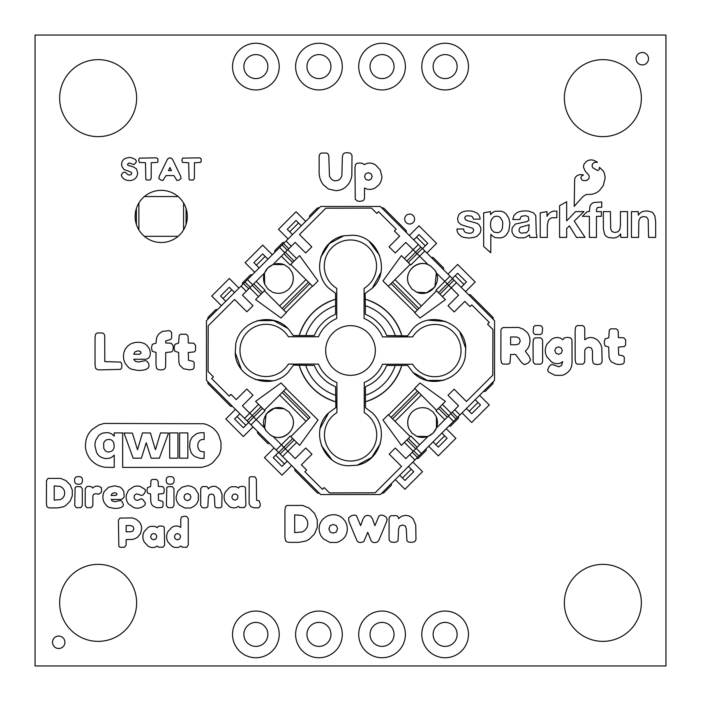<?xml version="1.0" encoding="UTF-8"?>
<svg xmlns="http://www.w3.org/2000/svg" width="701" height="701" viewBox="0 0 701 701"><rect width="100%" height="100%" fill="white"/><g stroke="black" fill="none" stroke-linecap="round" stroke-linejoin="round"><path stroke-width="1.05" d="M305.689 365.3A47.195 47.195 0 0 0 335.7 395.311L335.788 401.839C317.395 395.811 305.189 383.605 299.161 365.212L293.465 365.142L288.067 372.38C270.963 391.395 235.606 378.312 235.229 352.656L235.773 343.832C240.154 320.471 271.769 311.244 288.067 328.576L293.298 335.551L299.231 335.551C305.268 317.369 317.369 305.268 335.551 299.231L335.551 314.214L331.626 316.177L335.551 314.214L335.551 293.298L328.576 288.067C311.305 271.795 320.41 240.145 343.832 235.773L352.656 235.229C378.303 235.615 391.403 270.963 372.38 288.067L365.142 293.465L365.212 299.161C383.605 305.189 395.811 317.395 401.839 335.788L386.786 335.595L384.823 331.669L386.786 335.595L407.535 335.858L412.933 328.62C430.037 309.605 465.394 322.688 465.771 348.344L465.227 357.168C460.846 380.529 429.231 389.756 412.933 372.424L407.702 365.449L401.769 365.449C395.732 383.631 383.631 395.732 365.449 401.769L365.449 386.786L369.374 384.823L365.449 386.786L365.449 407.702L372.424 412.933C389.695 429.205 380.59 460.855 357.168 465.227L348.344 465.771C322.697 465.385 309.597 430.037 328.62 412.933L335.858 407.535L335.788 401.839C317.395 395.811 305.189 383.605 299.161 365.212L314.214 365.405L316.177 369.331L314.214 365.405L299.161 365.212A53.416 53.416 0 0 0 335.788 401.839L335.595 386.786L331.669 384.823M335.551 305.741A47.195 47.195 0 0 0 305.741 335.551L299.231 335.551C305.268 317.369 317.369 305.268 335.551 299.231A53.416 53.416 0 0 0 299.231 335.551L314.214 335.551L316.177 331.626M395.311 335.7A47.195 47.195 0 0 0 365.3 305.689L365.212 299.161C383.605 305.189 395.811 317.395 401.839 335.788A53.416 53.416 0 0 0 365.212 299.161L365.405 314.214L369.331 316.177M365.449 401.769A53.416 53.416 0 0 0 401.769 365.449C395.732 383.631 383.631 395.732 365.449 401.769M436.574 290.819L414.939 312.453L382.948 280.987L401.358 255.602L408.28 262.524L417.113 253.701L415.658 252.246L406.825 261.07L410.181 264.426L391.027 283.581L417.419 309.973L414.677 312.716L420.013 318.052L445.398 299.642L438.475 292.72L442.419 296.654L451.242 287.831L458.585 295.174L448.018 305.741L454.222 311.954L464.798 301.386L470.02 306.617L471.764 304.874L489.307 322.416L487.563 324.16L492.908 329.496L492.794 375.149L466.428 401.515L454.117 389.204L448.018 395.303L458.585 405.87L436.513 427.934L433.104 433.104L427.934 436.513L416.762 436.355C422.791 438.484 428.232 437.398 433.104 433.104C437.468 428.258 438.554 422.817 436.355 416.762L436.513 427.934M404.346 258.581L413.169 249.758L405.826 242.415L395.259 252.982L389.046 246.778L399.614 236.202L394.383 230.98L396.126 229.236L378.584 211.693L376.84 213.437L371.504 208.092L325.851 208.206L299.485 234.572L311.796 246.883L305.697 252.982L295.13 242.415L283.844 253.701L292.668 262.524L294.122 261.07L285.298 252.246M287.787 249.758L296.611 258.581L299.599 255.602L318.009 280.987L312.672 286.323L308.466 282.126L282.126 308.466L283.581 309.921L309.921 283.581L290.766 264.426M246.27 291.274L241.039 286.043L206.462 320.62L206.462 380.328L244.535 418.401L249.758 413.169L242.415 405.826L252.982 395.259L246.778 389.046L236.202 399.614L230.98 394.383L229.236 396.126L211.693 378.584L213.437 376.84L208.092 371.504L208.206 325.851L234.572 299.485L246.883 311.796L252.982 305.697L242.415 295.13L256.18 281.364L265.004 290.188L255.602 299.599L280.987 318.009L286.323 312.672L283.581 309.921M264.426 410.181L286.323 388.284L280.987 382.948L255.602 401.358L262.524 408.28L258.581 404.346L249.758 413.169L252.246 415.649L247.015 420.88L248.469 422.335L253.701 417.113L252.246 415.658L261.07 406.825M286.061 388.547L318.052 420.013L299.642 445.398L292.72 438.475L283.887 447.299L285.342 448.754L294.175 439.93L290.819 436.574L309.973 417.419L283.581 391.027L279.638 394.97L306.03 421.362L309.973 417.419M296.654 442.419L287.831 451.242L295.174 458.585L305.741 448.018L311.954 454.222L301.386 464.798L306.617 470.02L304.874 471.764L322.416 489.307L324.16 487.563L329.496 492.908L375.149 492.794L401.515 466.428L389.204 454.117L395.303 448.018L405.87 458.585L417.156 447.299L408.332 438.475L406.878 439.93L415.702 448.754M413.213 451.242L404.389 442.419L401.401 445.398L382.991 420.013L388.328 414.677L392.534 418.874L418.874 392.534L417.419 391.079L391.079 417.419L410.234 436.574M444.82 419.636L435.996 410.812L445.398 401.401L420.013 382.991L414.677 388.328L417.419 391.079M235.229 352.656L241.267 369.094M255.287 379.53L272.715 380.801M288.067 328.576L273.697 320.559L257.363 320.637M343.832 235.773L329.339 243.554L320.637 257.363M372.38 288.067L380.801 272.715M379.53 255.287L369.094 241.267M465.771 348.344L459.733 331.906M445.713 321.47L428.285 320.199M412.933 372.424L427.303 380.441L443.637 380.363M407.702 365.449L386.786 365.449L384.823 369.374M365.449 395.259A47.195 47.195 0 0 0 395.259 365.449L401.769 365.449M357.168 465.227L371.661 457.446L380.363 443.637M328.62 412.933L320.199 428.285M321.47 445.713L331.906 459.733M428.039 264.636L430.773 266.065C419.18 257.819 402.865 271.138 408.771 284.15C403.583 272.68 416.166 259.317 428.039 264.636L419.592 256.18L410.768 265.004L408.28 262.524M258.581 296.611L249.758 287.787L252.693 284.851L247.462 279.62L320.62 206.462L380.328 206.462L418.401 244.535L413.169 249.758L415.649 252.246L420.88 247.015L494.538 320.672L494.538 380.38L457.473 417.445L452.241 412.214M424.824 250.958L419.592 256.18L417.113 253.701L422.335 248.469M283.844 253.701L273.066 264.487L284.238 264.645C278.209 262.516 272.768 263.602 267.896 267.896L273.066 264.487M296.611 258.581L294.131 261.07M281.364 256.18L290.188 265.004L292.668 262.524M252.246 285.298L261.07 294.122L264.426 290.766L282.126 308.466M256.18 281.364L264.487 273.066L267.896 267.896C263.532 272.742 262.446 278.183 264.645 284.238L264.487 273.066M266.406 413.678L274.398 408.262L284.15 408.771C271.199 402.9 257.766 419.137 266.065 430.773L264.636 428.039L253.701 417.113L262.524 408.28L265.004 410.768L250.958 424.824L248.469 422.335M272.961 436.364L270.227 434.935C281.82 443.181 298.135 429.862 292.229 416.85C297.417 428.32 284.834 441.683 272.961 436.364L281.408 444.82L290.232 435.996L292.72 438.475M280.12 453.985L282.599 456.465L287.831 451.242L285.351 448.754L280.12 453.985L250.958 424.824M276.176 450.042L281.408 444.82L283.887 447.299L278.665 452.531M417.156 447.299L427.934 436.513M404.389 442.419L406.869 439.93M419.636 444.82L410.812 435.996L408.332 438.475M448.754 415.702L439.93 406.878L436.574 410.234L418.874 392.534M282.599 456.465L320.672 494.538L380.38 494.538L453.538 421.38L448.307 416.149L451.242 413.213L442.419 404.389M434.594 287.322L426.602 292.738L416.85 292.229C429.801 298.1 443.234 281.863 434.935 270.227L436.364 272.961L448.754 285.342L453.985 280.12M456.465 282.599L451.242 287.831L448.754 285.351L439.93 294.175M450.042 276.176L435.996 290.232L438.475 292.72L452.531 278.665M394.97 279.638L421.362 306.03L418.874 308.519L392.481 282.126L388.547 286.061L391.027 283.581M316.169 369.331A33.841 33.841 0 0 0 322.802 378.198A33.841 33.841 0 0 0 331.669 384.831M316.169 331.626A33.771 33.771 0 0 1 322.775 322.775A33.771 33.771 0 0 1 331.626 316.169M369.331 316.169A33.841 33.841 0 0 1 378.198 322.802A33.841 33.841 0 0 1 384.831 331.669M369.374 384.831A33.771 33.771 0 0 0 378.225 378.225A33.771 33.771 0 0 0 384.831 369.374M436.364 272.961L434.883 286.893M418.401 244.535L420.88 247.015M292.299 272.707C294.35 278.928 293.246 284.352 288.978 288.978C293.167 284.308 294.271 278.884 292.299 272.707L289.031 267.913L284.229 264.645M312.409 286.061L286.061 312.409L279.638 305.986L305.986 279.638L308.466 282.126M241.039 286.043L247.462 279.62M244.535 418.401L247.015 420.88M264.636 428.039L266.117 414.107M408.701 428.293C406.65 422.072 407.754 416.648 412.022 412.022C407.833 416.692 406.729 422.116 408.701 428.293L411.969 433.087L416.771 436.355M388.591 414.939L414.939 388.591L421.362 395.014L395.014 421.362L392.534 418.874M453.538 421.38L457.473 417.445M418.874 308.519L417.419 309.973M288.356 364.099L318.456 364.099A34.805 34.805 0 0 0 336.901 382.544L336.901 412.644A26.13 26.13 0 0 0 330.741 451.882A26.13 26.13 0 0 0 370.461 451.865A26.13 26.13 0 0 0 364.248 412.626L364.248 382.509A34.84 34.84 0 0 0 382.509 364.248L412.626 364.248A26.13 26.13 0 0 0 451.865 370.461A26.13 26.13 0 0 0 451.882 330.741A26.13 26.13 0 0 0 412.644 336.901L382.544 336.901A34.805 34.805 0 0 0 364.099 318.456L364.099 288.356A26.13 26.13 0 0 0 370.259 249.118A26.13 26.13 0 0 0 330.539 249.135A26.13 26.13 0 0 0 336.752 288.374L336.752 318.491A34.84 34.84 0 0 0 318.491 336.752L288.374 336.752A26.13 26.13 0 0 0 249.135 330.539A26.13 26.13 0 0 0 249.118 370.259A26.13 26.13 0 0 0 288.356 364.099M408.771 284.15L411.934 289.066L416.85 292.229M434.935 270.227L430.773 266.065M264.645 284.229L267.913 289.031L272.707 292.299C278.928 294.35 284.352 293.246 288.978 288.978M266.065 430.773L270.227 434.935M292.229 416.85L289.066 411.934L284.15 408.771M436.355 416.771L433.087 411.969L428.293 408.701C422.072 406.65 416.648 407.754 412.022 412.022M425.305 245.841L416.525 237.061L418.996 234.581L427.776 243.361L422.501 248.636M416.525 237.061L413.721 239.856M463.939 284.475L455.159 275.695L457.639 273.224L466.419 282.004L461.144 287.279M455.159 275.695L452.364 278.499M298.53 223.006L296.05 220.526L287.27 229.315L289.75 231.786L298.53 223.006L301.307 225.783M292.519 234.563L289.75 231.786M265.162 256.373L262.682 253.902L253.902 262.682L256.373 265.162L265.162 256.373L267.931 259.151M259.151 267.931L256.373 265.162M234.563 292.519L229.315 287.27L220.526 296.05L223.006 298.53L231.786 289.75M225.783 301.307L223.006 298.53M237.061 416.525L245.841 425.305L243.361 427.776L234.581 418.996L239.856 413.721M245.841 425.305L248.636 422.501M275.695 455.159L284.475 463.939L282.004 466.419L273.224 457.639L278.499 452.364M284.475 463.939L287.279 461.144M402.47 477.994L404.95 480.474L413.73 471.685L411.25 469.214L402.47 477.994L399.693 475.217M408.481 466.437L411.25 469.214M435.838 444.627L438.318 447.098L447.098 438.318L444.627 435.838L435.838 444.627L433.069 441.849M441.849 433.069L444.627 435.838M466.437 408.481L471.685 413.73L480.474 404.95L477.994 402.47L469.214 411.25M475.217 399.693L477.994 402.47M368.06 332.94A24.842 24.842 0 0 0 332.94 332.94A24.842 24.842 0 0 0 332.94 368.06A24.842 24.842 0 0 0 368.06 368.06A24.842 24.842 0 0 0 368.06 332.94M136.388 208.477L136.388 224.39L136.388 208.477M186.072 208.477L186.072 224.39L186.072 208.477M136.388 208.504L136.388 224.364M186.072 208.504L186.072 224.364M178.124 196.56L144.336 196.56M178.124 236.307L144.336 236.307M138.894 229.893L138.894 202.975M183.566 229.893L183.566 202.975M64.921 642.291A6.213 6.213 0 0 0 55.607 636.911A6.213 6.213 0 0 0 55.607 647.671A6.213 6.213 0 0 0 64.921 642.291M648.504 58.709A6.213 6.213 0 0 0 639.189 53.329A6.213 6.213 0 0 0 639.189 64.089A6.213 6.213 0 0 0 648.504 58.709M409.331 235.466L418.996 225.801L436.565 243.361L426.9 253.026M447.974 274.1L457.639 264.435L475.199 282.004L465.534 291.669M479.607 395.303L489.254 404.95L471.685 422.51L462.047 412.871M446.239 428.679L455.878 438.318L438.318 455.878L428.679 446.239M412.871 462.047L422.51 471.685L404.95 489.254L395.303 479.607M291.669 465.534L282.004 475.199L264.435 457.639L274.1 447.974M253.026 426.9L243.361 436.565L225.801 418.996L235.466 409.331M221.393 305.697L211.746 296.05L229.315 278.49L238.953 288.129M254.761 272.321L245.122 262.682L262.682 245.122L272.321 254.761M288.129 238.953L278.49 229.315L296.05 211.746L305.697 221.393M279.208 634.405A23.343 23.343 0 0 0 244.193 614.19A23.343 23.343 0 0 0 244.193 654.62A23.343 23.343 0 0 0 279.208 634.405M255.865 646.401A11.996 11.996 0 0 1 245.473 628.403A11.996 11.996 0 0 1 266.257 628.403A11.996 11.996 0 0 1 255.865 646.401M342.298 634.405A23.343 23.343 0 0 0 307.283 614.19A23.343 23.343 0 0 0 307.283 654.62A23.343 23.343 0 0 0 342.298 634.405M318.955 646.401A11.996 11.996 0 0 1 308.563 628.403A11.996 11.996 0 0 1 329.347 628.403A11.996 11.996 0 0 1 318.955 646.401M405.388 634.405A23.343 23.343 0 0 0 370.373 614.19A23.343 23.343 0 0 0 370.373 654.62A23.343 23.343 0 0 0 405.388 634.405M382.045 646.401A11.996 11.996 0 0 1 371.653 628.403A11.996 11.996 0 0 1 392.437 628.403A11.996 11.996 0 0 1 382.045 646.401M468.478 634.405A23.343 23.343 0 0 0 433.463 614.19A23.343 23.343 0 0 0 433.463 654.62A23.343 23.343 0 0 0 468.478 634.405M445.135 646.401A11.996 11.996 0 0 1 434.743 628.403A11.996 11.996 0 0 1 455.527 628.403A11.996 11.996 0 0 1 445.135 646.401M279.208 66.595A23.343 23.343 0 0 0 244.193 46.38A23.343 23.343 0 0 0 244.193 86.81A23.343 23.343 0 0 0 279.208 66.595M255.865 78.591A11.996 11.996 0 0 1 245.473 60.593A11.996 11.996 0 0 1 266.257 60.593A11.996 11.996 0 0 1 255.865 78.591M342.298 66.595A23.343 23.343 0 0 0 307.283 46.38A23.343 23.343 0 0 0 307.283 86.81A23.343 23.343 0 0 0 342.298 66.595M318.955 78.591A11.996 11.996 0 0 1 308.563 60.593A11.996 11.996 0 0 1 329.347 60.593A11.996 11.996 0 0 1 318.955 78.591M405.388 66.595A23.343 23.343 0 0 0 370.373 46.38A23.343 23.343 0 0 0 370.373 86.81A23.343 23.343 0 0 0 405.388 66.595M382.045 78.591A11.996 11.996 0 0 1 371.653 60.593A11.996 11.996 0 0 1 392.437 60.593A11.996 11.996 0 0 1 382.045 78.591M468.478 66.595A23.343 23.343 0 0 0 433.463 46.38A23.343 23.343 0 0 0 433.463 86.81A23.343 23.343 0 0 0 468.478 66.595M445.135 78.591A11.996 11.996 0 0 1 434.743 60.593A11.996 11.996 0 0 1 455.527 60.593A11.996 11.996 0 0 1 445.135 78.591M120.02 518.065L132.507 517.943L136.099 519.283L139.324 521.921A10.83 10.83 0 0 1 141.637 528.729L140.577 533.522L137.825 536.957A13.223 13.223 0 0 1 132.463 539.428L126.162 539.604L126.092 545.168L124.498 547.279L120.02 547.279L118.828 546.298L118.416 520.221L120.02 518.065M132.962 526.469L130.719 525.575L126.162 525.575L126.162 531.796L130.763 531.796L132.875 531.034L133.882 528.685L132.962 526.469M181.489 517.005L184.451 516.19L186.685 516.488L188.271 518.6L188.271 545.124L186.685 547.279L182.216 547.183L180.998 546L178.93 547.148A8.307 8.307 0 0 1 171.727 546.07L167.96 541.952A10.725 10.725 0 0 1 167.968 531.568L171.754 527.459A8.281 8.281 0 0 1 178.808 526.355L180.779 527.406L180.762 518.959L181.489 517.005M180.525 536.791A3.076 3.076 0 0 0 175.285 534.609L174.391 536.791L175.329 538.938L177.502 539.858L179.631 538.938L180.525 536.791M157.199 527.704L158.286 526.39L160.871 525.96L163.07 526.258L164.236 527.24L164.647 545.141L163.044 547.236L158.408 547.148L157.199 546L155.166 547.148A8.281 8.281 0 0 1 147.981 546.07L144.213 541.952A10.725 10.725 0 0 1 144.222 531.568L148.007 527.459L150.277 526.363L155.228 526.425L157.199 527.704M156.735 536.747A3.032 3.032 0 0 0 151.512 534.609L150.592 536.791L151.556 538.903L153.791 539.814L155.859 538.903L156.735 536.747M326.21 516.558L329.514 515.165L333.177 514.7A13.818 13.818 0 0 1 343.227 518.801L345.523 521.737L346.899 525.075L347.354 528.826L346.864 532.751L345.4 536.142A15.308 15.308 0 0 1 336.708 542.46L329.829 542.451L323.529 538.92L321.076 536.037L319.595 532.69L319.104 528.878A13.705 13.705 0 0 1 323.266 518.88L326.21 516.558M337.602 528.764L336.375 525.627L333.124 524.453L330.11 525.706L328.857 528.826L330.241 532.077L333.177 533.137L336.165 532.077L337.602 528.764M348.66 517.864L351.455 515.708L354.338 515.007L356.432 515.664L360.629 525.627L363.136 518.749L364.906 516.146L367.666 515.279L370.619 516.164L372.459 518.801L374.912 525.627L378.969 516.024L381.046 515.025L383.71 515.55L386.146 517.154L387.145 519.126L386.689 521.465L378.934 540.147A4.031 4.031 0 0 1 376.647 542.302L374.965 542.574A3.934 3.934 0 0 1 370.811 540.147L367.771 532.234L363.801 541.698L360.629 542.574L358.579 542.223L357.133 541.084L348.844 521.36L348.66 517.864M287.016 505.447L302.692 505.439L309.246 508.164L314.521 513.386L317.273 519.897L317.273 527.292L314.521 533.943L309.237 539.253L306.057 540.979L298.854 542.364L289.793 542.364L287.095 541.987L285.631 540.839L284.939 537.457L284.939 509.899L285.526 506.648L287.016 505.447M302.368 515.507L294.692 514.858L294.692 532.602L302.385 531.963L305.25 530.017L307.204 527.161L307.862 523.761L307.204 520.344L305.25 517.469L302.368 515.507M396.337 515.656A2.935 2.935 0 0 1 398.527 518.644L401.375 516.348L405.239 515.34L408.429 515.761L411.093 517.014L413.24 519.117L415.746 525.11L415.982 539.349L415.474 540.786L414.011 541.987L411.207 542.364L408.385 541.987L406.895 540.76L406.308 528.826L405.318 525.995L402.523 524.988L399.701 526.022L398.632 528.826L398.045 540.786L396.556 541.987L393.778 542.364L391.035 541.987L389.572 540.786L389.064 539.349L389.09 518.214L389.598 516.83L391.062 515.682L396.337 515.656M108.567 487.256L114.605 485.846L119.976 487.072L121.921 488.615L123.823 491.462L124.165 496.571A3.987 3.987 0 0 1 120.186 499.445L111.108 499.445L112.388 501.066L114.903 501.662L120.318 500.558L121.729 501.066L123.429 504.562L122.877 506.262L121.212 507.471L118.443 508.199L114.561 508.444L109.19 507.401L107.104 506.192L104.405 502.897A12.013 12.013 0 0 1 104.37 491.34L108.567 487.256M117.032 494.415L116.348 493.153L114.517 492.707L112.107 493.539L111.108 495.441L115.884 495.441L117.032 494.415M181.822 487.291L187.395 485.802A11.05 11.05 0 0 1 195.43 489.088L198.365 494.109L198.348 500.242L197.174 502.959A12.25 12.25 0 0 1 190.216 508.015L184.714 508.006L179.675 505.184A10.34 10.34 0 0 1 176.135 497.14L177.616 491.524L181.822 487.291M190.935 497.062L189.953 494.538L187.351 493.6L184.941 494.608L183.942 497.097L185.046 499.699L187.395 500.558L189.778 499.699L190.935 497.062M133.558 486.783A10.313 10.313 0 0 1 140.296 486.485L145.072 489.421L145.475 490.7L144.581 493.136L143.048 494.897L141.514 495.484L137.247 493.942A3.172 3.172 0 0 0 134.233 498.052A3.172 3.172 0 0 0 139.035 499.743L141.251 498.805L142.732 499.375L145.422 503.038L144.984 504.86L143.135 506.525L140.235 507.769A10.112 10.112 0 0 1 133.602 507.463L128.449 503.879A10.839 10.839 0 0 1 126.162 497.062L126.425 494.564L128.449 490.323L133.558 486.783M75.121 487.616L76.313 486.652L80.729 486.652L82.306 488.807L82.306 505.587L80.729 507.673L76.295 507.673L74.709 505.561L75.121 487.616M92.69 488.062A6.274 6.274 0 0 1 98.403 486.205L101.321 487.545L101.619 491.164L100.918 492.812L98.526 494.284L95.844 493.644L93.732 494.266L92.9 495.817L92.839 505.587L91.235 507.673L86.784 507.673L85.207 505.526L85.207 488.702L86.784 486.608L89.018 486.31L91.489 486.748L92.69 488.062M151.066 480.325L152.231 479.423L156.63 479.449L158.224 481.605L158.312 486.441L162.702 486.608L164.174 488.378L164.087 492.391L163.149 493.565L158.312 494.074L158.549 500.295L162.194 501.127L163.044 502.179L162.982 506.332L161.975 507.506L156.674 507.743L152.748 505.885L151.547 504.238L150.829 502.074L150.592 493.986L147.543 493.048L146.965 490.236L147.648 487.484L150.592 486.564L151.066 480.325M166.794 487.616L167.995 486.652L172.402 486.652L173.979 488.807L173.979 505.587L172.402 507.673L167.968 507.673L166.391 505.561L166.794 487.616M48.08 478.406L60.619 478.397L65.868 480.571L70.091 484.759L72.282 489.955L72.282 495.879L70.091 501.197L65.859 505.447L63.318 506.832L57.552 507.927L50.297 507.927L48.15 507.629L46.976 506.718L46.424 504.01L46.485 480.535L48.08 478.406M60.365 486.45L54.222 485.924L54.222 500.128L60.374 499.611L62.669 498.06L64.238 495.773L64.755 493.048L64.238 490.323L62.669 488.019L60.365 486.45M208.241 488.956A7.431 7.431 0 0 1 216.162 486.652L220.018 489.342L222.024 494.135L221.805 506.674L220.631 507.629L218.397 507.927L216.136 507.629L214.935 506.648L214.471 497.097L213.682 494.845L211.439 494.03L209.178 494.862L208.328 497.097L207.864 506.674L206.664 507.629L204.447 507.927L202.256 507.629L200.679 505.526L200.696 488.615L202.274 486.59L206.497 486.564A2.348 2.348 0 0 1 208.241 488.956M249.179 477.723L250.371 476.759L254.787 476.759L256.347 478.932L256.575 500.277L259.309 500.935L260.264 504.133L260.036 506.35L258.476 507.91L253.359 507.699L250.713 506.499L249.135 503.861L249.179 477.723M238.436 488.062L239.523 486.748L242.099 486.31L244.298 486.608L245.473 487.589L245.876 505.5L244.272 507.594L239.637 507.506L238.436 506.35L236.395 507.506A8.281 8.281 0 0 1 229.209 506.429L225.442 502.31A10.725 10.725 0 0 1 225.45 491.918L229.236 487.817L231.514 486.722L236.465 486.783L238.436 488.062M237.963 497.097A3.032 3.032 0 0 0 232.741 494.967L231.829 497.14L232.785 499.252L235.019 500.172L237.096 499.252L237.963 497.097M319.454 493.32L317.334 492.961L294.981 470.608L294.709 469.249A1.244 1.244 0 0 1 294.981 468.846M391.14 483.778A1.244 1.244 0 0 1 391.123 485.504L383.666 492.961L381.598 493.32M75.121 482.989A6.169 6.169 0 0 1 75.121 477.802L76.313 476.846L78.53 476.549L80.729 476.846L81.894 477.828A6.169 6.169 0 0 1 81.894 483.007L80.729 483.97L78.486 484.268L76.295 483.97L75.121 482.989M166.794 482.989A6.169 6.169 0 0 1 166.794 477.802L167.995 476.846L170.212 476.549L172.402 476.846L173.576 477.828A6.169 6.169 0 0 1 173.576 483.007L172.402 483.97L170.168 484.268L167.968 483.97L166.794 482.989M98.718 425.095L104.081 423.43L203.763 423.746A23.755 23.755 0 0 1 211.273 426.909L213.384 428.477A21.749 21.749 0 0 1 218.747 435.216L220.973 442.121L221.025 448.035A20.75 20.75 0 0 1 218.773 455.448L213.174 462.318A20.636 20.636 0 0 1 206.795 465.999L201.941 467.322L122.649 467.418L122.649 432.92L114.228 432.92L114.228 436.127L112.081 434.217A8.78 8.78 0 0 0 106.666 432.675L103.354 432.981A10.944 10.944 0 0 0 98.508 435.777L95.748 440.307A16.789 16.789 0 0 0 94.959 445.757L96.519 452.399A10.997 10.997 0 0 0 99.963 456.482L101.356 457.315A12.092 12.092 0 0 0 106.762 458.507L108.576 458.358A8.666 8.666 0 0 0 113.255 456.027L114.228 455.072L114.228 467.418L105.571 467.295A22.327 22.327 0 0 1 95.8 463.992L93.706 462.511A22.011 22.011 0 0 1 88.633 456.798L86.977 453.468A23.229 23.229 0 0 1 85.426 445.941L85.908 440.763A21.424 21.424 0 0 1 92.243 429.433L98.718 425.095M199.601 440.736A4.285 4.285 0 0 1 202.896 439.527L204.175 439.527L204.087 432.675L200.381 432.789A11.829 11.829 0 0 0 195.921 434.112L192.188 437.187L190.102 441.025L189.585 446.949L190.9 452.04A10.681 10.681 0 0 0 195.684 456.877L200.127 458.331L204.087 458.419L204.175 451.777L201.537 451.567A3.742 3.742 0 0 1 199.312 450.235L198.129 447.957A8.368 8.368 0 0 1 198.287 442.734L199.601 440.736M155.061 448.684L150.435 433.008L142.469 432.92L137.51 449.797L132.393 433.095L123.998 433.008L133.129 458.165L141.4 458.174L146.246 442.778L151.118 458.174L159.372 458.174L168.529 433.034L160.503 432.92L155.508 449.621L155.061 448.684M177.931 458.174L177.931 432.92L169.686 432.92L169.686 458.174L177.931 458.174M187.833 445.547L187.833 432.92L179.587 432.92L179.587 458.174L187.833 458.174L187.833 445.547M425.919 448.999A1.244 1.244 0 0 1 425.893 450.734L418.444 458.182A1.244 1.244 0 0 1 416.709 458.209M103.66 443.242A5.669 5.669 0 0 1 106.289 439.921L108.786 439.361L111.065 439.816A5.739 5.739 0 0 1 113.711 442.646L114.193 446.248A6.107 6.107 0 0 1 111.915 451.023L109.049 451.996A5.205 5.205 0 0 1 105.159 450.594L103.783 448.412L103.66 443.242M269.412 443.277A1.244 1.244 0 0 1 267.651 443.277L257.723 433.349L257.451 431.991A1.244 1.244 0 0 1 257.723 431.588M458.209 416.709A1.244 1.244 0 0 1 458.182 418.444L450.734 425.893A1.244 1.244 0 0 1 448.999 425.919M207.68 319.402L208.039 317.334L215.496 309.877A1.244 1.244 0 0 1 217.222 309.86M232.154 406.019A1.244 1.244 0 0 1 230.392 406.019L208.039 383.666L207.68 381.546M468.846 294.981A1.244 1.244 0 0 1 470.608 294.981L492.961 317.334L493.32 319.454M493.32 381.598L492.961 383.666L485.504 391.123A1.244 1.244 0 0 1 483.778 391.14M562.789 339.783L564.244 337.943L567.424 337.339L570.088 337.707L571.508 338.881L571.981 340.292L572.06 362.601L571.604 366.29L570.228 369.471A14.213 14.213 0 0 1 561.983 375.359L554.964 375.298L548.515 372.021L547.595 370.119L549.198 366.386L551.091 364.704L552.239 364.415L558.846 366.807L561.536 365.501L562.684 361.637L560.388 363.197L557.356 363.723L554.342 363.276L551.547 361.926L546.938 356.888A12.969 12.969 0 0 1 546.955 344.261L551.582 339.231L554.368 337.891L557.356 337.444L560.467 338.031L562.789 339.783M562.307 350.605L561.194 347.941L558.522 346.82L555.911 347.941L554.798 350.605L555.937 353.216L558.636 354.338L561.221 353.216L562.307 350.605M130.552 344.007L134.066 342.675L138.106 342.237L141.768 342.623L144.818 343.779L147.245 345.707L149.62 349.264L150.417 353.006L150.049 355.652A4.977 4.977 0 0 1 145.081 359.245L133.733 359.245L135.328 361.269L138.474 362.014L145.247 360.629L147 361.269L148.446 363.188L149.138 365.642L148.446 367.762L146.36 369.278L142.899 370.189L138.044 370.487L131.332 369.182L128.73 367.666L125.348 363.556A15.01 15.01 0 0 1 125.313 349.116L127.573 346.206L130.552 344.007M141.138 352.954L140.288 351.376L137.992 350.815L134.986 351.858L133.733 354.233L139.701 354.233L141.138 352.954M162.168 331.494L168.941 330.592L170.404 331.1L171.631 332.589L171.631 338.11L170.404 339.573L165.716 340.905L165.716 342.982L171.149 343.201L172.989 345.409L173.278 347.784L172.884 350.421L171.71 351.884L165.716 352.524L165.602 366.947L165.077 368.411L163.578 369.585L160.809 369.953L158.067 369.585L156.621 368.358L156.008 365.055L156.008 352.419L152.196 351.245L151.477 347.731L152.336 344.287L156.008 343.148L156.674 337.47L158.654 334.079L162.168 331.494M95.616 334.193L97.115 332.966L102.705 332.966L104.204 334.193L104.712 335.656L104.791 361.585L120.537 362.093L121.58 363.346L121.895 365.747L121.58 368.086L120.537 369.366L99.884 369.9L97.115 369.532L95.616 368.305L95.038 365.002L95.038 337.444L95.616 334.193M179.193 335.332L180.665 334.219L186.151 334.246L187.623 335.446L188.148 336.936L188.262 342.982L193.748 343.201L195.588 345.409L195.483 350.421L194.308 351.884L188.262 352.524L188.551 360.305L193.108 361.348L194.177 362.654L194.098 367.85L192.845 369.313L189.647 369.9L183.425 368.744L179.806 365.23L178.913 362.531L178.615 352.419L174.803 351.245L174.085 347.731L174.935 344.287L178.615 343.148L179.193 335.332M502.932 327.577L518.635 327.42L523.095 329.102L527.152 332.397A13.512 13.512 0 0 1 530.009 340.905L529.492 344.901L527.923 348.344L525.321 351.245L529.159 356.362L530.596 360.042L528.037 363.188L524.252 364.651L521.264 362.172L515.568 354.443L510.608 354.443L510.021 362.89L508.532 364.091L502.932 364.091L501.443 362.864L500.856 359.56L500.935 330.276L501.443 328.804L502.932 327.577M519.108 338.084L516.365 336.962L510.608 336.962L510.608 344.743L516.471 344.743L519.029 343.788L520.256 340.852L519.108 338.084M533.636 339.065L535.126 337.864L540.646 337.864L542.11 339.091L542.618 340.563L542.618 361.532L542.11 362.943L540.646 364.143L535.1 364.143L533.636 362.943L533.128 361.506L533.049 342.29L533.636 339.065M575.74 326.806L577.203 325.606L582.75 325.606L584.213 326.806L584.722 328.243L584.8 339.783L587.333 338.066L590.137 337.496A11.05 11.05 0 0 1 598.715 341.387L600.643 344.182L601.791 347.381L602.098 361.506L601.589 362.943L600.1 364.143L597.331 364.52L594.579 364.143L593.116 362.969L592.476 359.613L592.476 350.929L591.521 348.178L588.91 347.144L586.238 348.046L584.8 350.123L584.722 361.532L584.213 362.943L582.724 364.143L577.203 364.143L575.74 362.943L575.153 359.666L575.153 330.031L575.74 326.806M609.318 329.952L610.79 328.83L616.275 328.857L617.747 330.057L618.273 331.555L618.387 337.602L623.872 337.812L625.713 340.029L625.607 345.032L624.433 346.504L618.387 347.144L618.676 354.925L623.233 355.968L624.302 357.273L624.223 362.47L622.97 363.933L619.772 364.52L616.328 364.231L611.43 361.909L609.931 359.85L609.038 357.142L608.731 347.039L604.928 345.865L604.201 342.342L605.059 338.907L608.731 337.759L609.318 329.952M533.636 326.806L535.126 325.606L540.646 325.606L542.11 326.832L542.618 328.296L542.11 333.308L540.646 334.508L535.1 334.508L533.636 333.282L533.128 331.818L533.636 326.806M242.791 284.291A1.244 1.244 0 0 1 242.818 282.556L250.266 275.107A1.244 1.244 0 0 1 252.001 275.081M431.588 257.723A1.244 1.244 0 0 1 433.349 257.723L443.277 267.651A1.244 1.244 0 0 1 443.277 269.412M490.682 214.637A8.079 8.079 0 0 1 495.353 211.273L501.022 211.203A10.243 10.243 0 0 1 506.324 214.182L508.83 218.309L509.881 223.409L508.821 230.918L506.35 234.905A9.998 9.998 0 0 1 500.628 237.928L495.765 237.709A8.85 8.85 0 0 1 490.866 234.213L490.761 252.781L483.672 246.48L483.672 212.806L490.42 211.606L490.682 214.637M500.356 217.555L498.91 216.662A6.178 6.178 0 0 0 493.732 216.959L491.515 219.448L490.823 221.507A15.063 15.063 0 0 0 490.831 227.623L491.55 229.639L493.793 232.066L497.535 232.706A5.214 5.214 0 0 0 501.679 229.946L502.442 227.983L502.757 223.032L502.319 220.806L500.356 217.555M275.081 252.001A1.244 1.244 0 0 1 275.107 250.266L282.556 242.818A1.244 1.244 0 0 1 284.291 242.791M463.712 211.5A21.267 21.267 0 0 1 472.833 211.299L476.733 212.894A7.588 7.588 0 0 1 479.878 217.468L480.15 219.141L473.412 219.141L472.465 216.828L471.352 216.101L467.278 215.715L465.718 216.171L464.632 217.845L465.499 219.728L467.146 220.561L477.074 223.321L478.853 224.495L480.667 227.475A8.841 8.841 0 0 1 479.826 233.38L477.144 236.149L474.884 237.218L469.065 238.095L463.659 237.367L461.284 236.377L458.375 233.748A8.815 8.815 0 0 1 456.947 229.017L463.676 229.017A3.908 3.908 0 0 0 465.981 232.688L469.504 233.345L471.466 232.977L472.816 232.206L473.762 230.068L472.737 228.263L462.704 225.249L460.68 224.364L458.244 222.068L457.56 218.589L458.769 214.725L461.486 212.35L463.712 211.5M519.091 211.737L521.649 211.141A25.779 25.779 0 0 1 528.826 211.185L533.636 212.929L535.783 215.689L536.265 233.398L537.106 237.402L529.93 237.402L529.421 234.905L525.995 237.175L523.717 237.832L518.1 237.841L514.499 236.211L512.352 233.039A9.306 9.306 0 0 1 512.413 227.518L515.366 224.075L527.152 221.516L528.983 220.088L528.203 216.591L525.452 215.671L521.737 216.223L520.712 217.082L519.844 219.536L512.755 219.536L514.008 215.409L516.803 212.754L519.091 211.737M528.685 230.252L529.124 224.776L520.466 227.238L519.572 228.114L519.047 230.305A2.883 2.883 0 0 0 521.36 233.118L526.626 232.653L528.685 230.252M603.368 228.64L603.342 211.606L610.431 211.606L610.676 228.947L612.069 231.619L614.97 232.504L618.177 231.707L619.85 229.464L620.455 225.126L620.455 211.606L627.544 211.606L627.544 237.402L620.806 237.402L620.657 233.801A8.78 8.78 0 0 1 615.566 237.692L613.34 238.077L608.599 237.508A6.782 6.782 0 0 1 604.534 234.046L603.368 228.64M589.918 206.444A6.695 6.695 0 0 1 593.826 202.501L601.756 201.976L601.756 207.259L597.454 207.478L596.507 209.31L596.463 211.606L601.353 211.606L601.353 216.337L596.463 216.337L596.463 237.402L589.383 237.402L589.383 216.337L582.391 216.337L587.228 211.606L589.383 211.606L589.918 206.444M638.348 215.198A8.789 8.789 0 0 1 643.43 211.308L646.918 210.922L651.334 211.868L652.868 212.867L654.83 215.794L655.654 221.534L655.654 237.402L648.574 237.402L648.188 219.483L646.567 217.108L643.334 216.521L640.399 217.617L638.865 220.517L638.55 237.402L631.461 237.402L631.461 211.606L638.19 211.606L638.348 215.198M547.06 216.39A8.938 8.938 0 0 1 551.485 211.79L553.65 211.062L556.839 211.15L556.839 217.739L552.09 217.748A5.713 5.713 0 0 0 548.138 221.139L547.315 225.775L547.315 237.394L540.226 237.394L540.226 212.806L546.964 211.606L547.06 216.39M559.582 237.394L559.582 205.656L566.662 201.774L566.662 220.885L575.6 211.597L583.977 211.597L574.242 221.087L585.072 237.394L576.494 237.394L569.405 225.871L566.662 228.517L566.662 237.394L559.582 237.394M309.86 217.222A1.244 1.244 0 0 1 309.877 215.496L317.334 208.039L319.402 207.68M381.546 207.68L383.666 208.039L406.019 230.392A1.244 1.244 0 0 1 406.019 232.154M414.598 219.045A4.968 4.968 0 0 0 407.15 214.743A4.968 4.968 0 0 0 407.15 223.339A4.968 4.968 0 0 0 414.598 219.045M586.527 161.414A8.21 8.21 0 0 1 591.539 159.907L593.703 160.275L597.471 162.264L594.282 162.448L592.301 164.148L592.117 166.435L592.976 167.863L597.55 170.527L599.18 169.712L599.425 167.329L603.105 170.772A14.809 14.809 0 0 1 605.086 178.256L603.21 185.677L599.539 190.435A14.896 14.896 0 0 1 589.12 194.422L586.465 194.449L583.328 196.192L574.224 206.339L574.654 179.062A6.002 6.002 0 0 1 578.053 175.171L579.981 174.602L583.521 174.899L581.795 175.837L580.761 177.8L581.918 179.85L583.232 180.56L586.693 180.516L588.884 178.755L589.234 176.328L588.656 174.97L585.282 171.237L583.442 167.259L583.942 164.192L586.527 161.414M355.538 164.533L356.975 163.333L359.666 162.956L362.557 163.386L364.301 164.665L366.798 163.421L369.585 163.009L372.634 163.464L375.482 164.831L380.214 169.966L381.896 176.389A12.732 12.732 0 0 1 378.163 185.528L375.552 187.675A11.076 11.076 0 0 1 366.851 189.051L364.52 188.008L364.494 198.348L363.985 199.811L362.496 200.959L359.718 201.336L357.405 201.038L355.267 199.286L354.978 167.705L355.538 164.533M372.196 176.494L371.074 173.778L368.358 172.656L365.642 173.778L364.52 176.494L365.642 179.184L368.305 180.332L371.022 179.184L372.196 176.494M342.982 154.194L344.48 153.046L347.249 152.669L350.018 153.046L351.516 154.299L352.016 155.788L351.823 175.828A20.443 20.443 0 0 1 347.889 184.784L345.567 187.167A15.694 15.694 0 0 1 335.525 190.619L328.436 188.998L323.24 184.705A20.469 20.469 0 0 1 319.104 172.499L319.183 155.736L319.691 154.273L321.181 153.046L326.806 153.046L328.27 154.246L328.804 155.736L329.444 176.258L331.582 179.403L333.404 180.464L335.683 180.814L338.417 180.245L340.528 178.518L341.895 175.855L342.342 157.304L342.982 154.194M125.321 158.347L129.168 157.488L131.578 157.707L135.275 159.407L136.432 161.055L135.661 163.026L133.777 164.577L129.133 162.956L127.442 164.332L128.003 165.375L133.26 166.829L136.476 168.88L137.676 172.998L137.133 175.916L135.74 178.072A8.955 8.955 0 0 1 129.457 180.551L127.67 180.402A8.386 8.386 0 0 1 122.07 177.064L121.273 174.987L122.614 172.937L123.946 172.201L125.33 172.411L128.064 174.742L129.326 175.048L131.218 174.584L131.788 173.094L130.964 172.104L123.928 169.484L121.878 166.382L121.624 164.306A6.344 6.344 0 0 1 123.762 159.425L125.321 158.347M167.294 159.539L168.406 158.303L169.975 157.839L171.535 158.277L172.63 159.574L180.656 176.17L181.095 178.44L179.316 180.008L176.95 180.472L173.909 175.592L166.041 175.592L162.974 180.437L160.634 179.973L158.847 178.422L159.267 176.17L167.294 159.539M168.442 170.606L171.447 170.606L169.949 167.504L168.442 170.606M139.42 158.111L156.595 157.856L157.918 158.864L157.918 161.677L157.296 162.43L151.232 162.737L151.188 178.457L149.988 180.008L146.675 180.008L145.817 179.29L145.475 162.737L139.403 162.43L138.605 160.24L139.42 158.111M182.628 158.111L199.803 157.856L201.126 158.864L201.126 161.677L200.504 162.43L194.44 162.737L194.396 178.457L193.196 180.008L189.883 180.008L189.025 179.29L188.683 162.737L182.611 162.43L181.813 160.24L182.628 158.111M665.95 665.95L35.05 665.95L35.05 35.05L665.95 35.05L665.95 665.95M98.14 641.362A38.502 38.502 0 0 1 64.799 583.609A38.502 38.502 0 0 1 131.481 583.609A38.502 38.502 0 0 1 98.14 641.362M602.86 641.362A38.502 38.502 0 0 1 569.519 583.609A38.502 38.502 0 0 1 636.201 583.609A38.502 38.502 0 0 1 602.86 641.362M161.23 242.511A26.077 26.077 0 0 1 138.64 203.395A26.077 26.077 0 0 1 183.82 203.395A26.077 26.077 0 0 1 161.23 242.511M98.14 136.642A38.502 38.502 0 0 1 64.799 78.889A38.502 38.502 0 0 1 131.481 78.889A38.502 38.502 0 0 1 98.14 136.642M602.86 136.642A38.502 38.502 0 0 1 569.519 78.889A38.502 38.502 0 0 1 636.201 78.889A38.502 38.502 0 0 1 602.86 136.642M286.043 241.039L291.274 246.27M279.62 247.462L284.851 252.693M282.1 244.982L287.331 250.213M288.786 248.759L283.555 243.527M262.524 292.668L253.701 283.844M243.527 283.555L248.759 288.786M250.213 287.331L244.982 282.1M282.126 392.481L308.519 418.874M414.957 459.961L409.726 454.73M421.38 453.538L416.149 448.307M418.9 456.018L413.669 450.787M412.214 452.241L417.445 457.473M438.475 408.332L447.299 417.156M454.73 409.726L459.961 414.957M450.787 413.669L456.018 418.9"/></g></svg>
